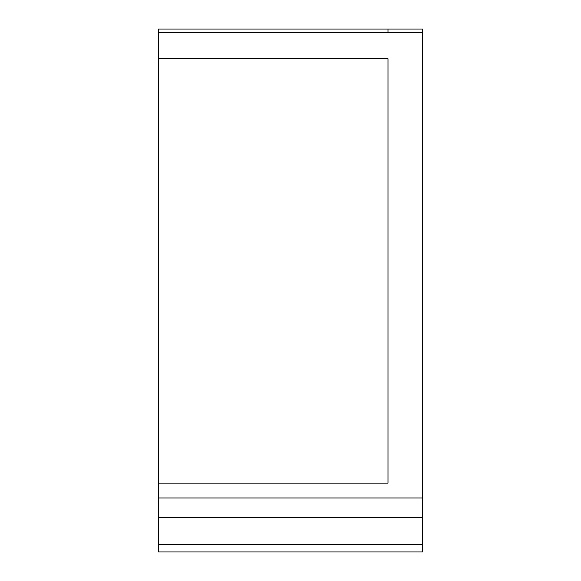 <?xml version="1.0" encoding="UTF-8"?>
<svg xmlns="http://www.w3.org/2000/svg" width="581" height="581" viewBox="0 0 581 581"><rect width="100%" height="100%" fill="white"/><g stroke="black" fill="none" stroke-linecap="round" stroke-linejoin="round"><path stroke-width="0.87" d="M387.999 29.05L158.584 29.05L158.584 551.95L422.416 551.95L422.416 29.05L387.999 29.05L387.999 32.413L422.416 32.413M158.584 517.54L422.416 517.54M158.584 58.71L387.999 58.71L387.999 483.123L158.584 483.123M158.584 544.579L422.416 544.579M158.584 497.953L422.416 497.953M158.584 32.413L387.999 32.413"/></g></svg>
